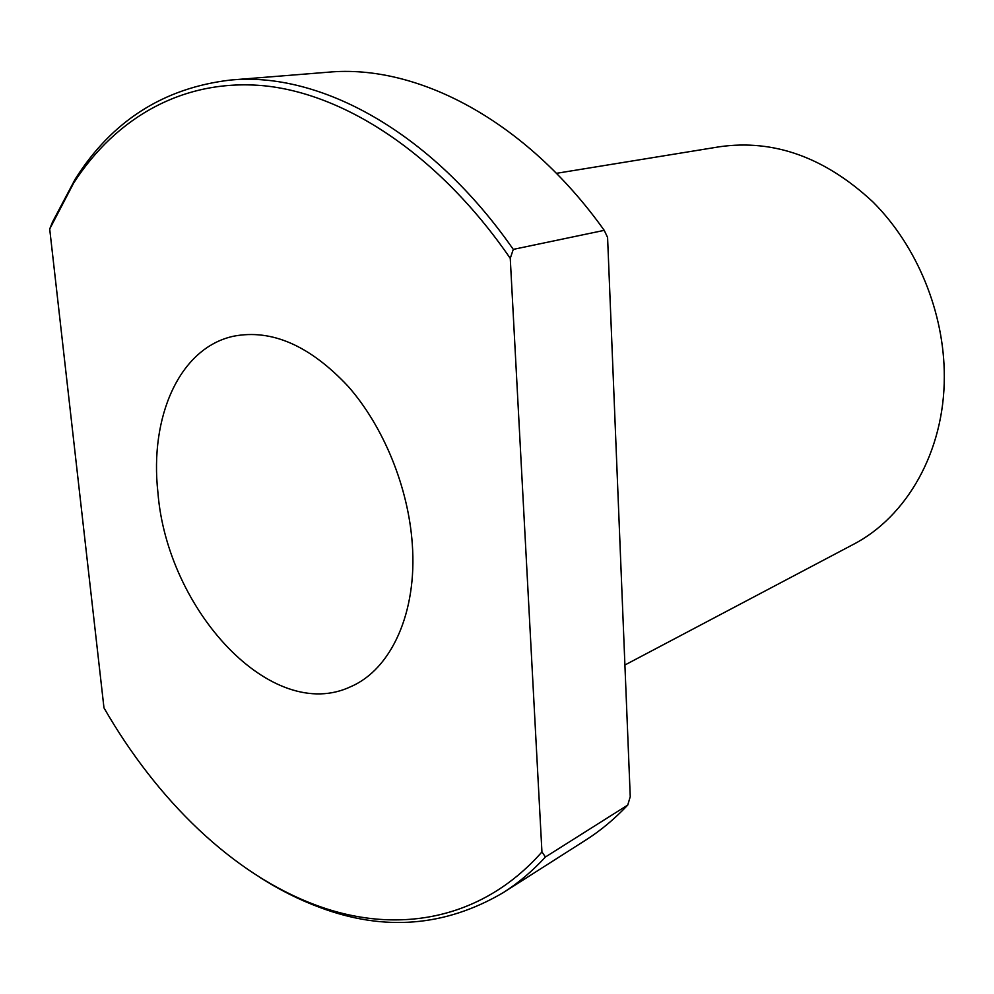 <?xml version="1.0" encoding="UTF-8"?>
<svg xmlns="http://www.w3.org/2000/svg" width="994" height="994" viewBox="0 0 994 994"><rect width="100%" height="100%" fill="white"/><g stroke="black" fill="none" stroke-linecap="round" stroke-linejoin="round"><path stroke-width="1.49" d="M624.903 665.011L853.014 544.563C906.466 517.116 944.424 451.748 944.3 376.726C944.474 312.7 917.139 246.04 872.918 201.931C825.057 157.425 773.941 139.023 719.569 146.752L556.429 173.329M412.286 543.979C408.348 487.222 383.585 426.6 348.124 386.318C309.855 345.539 271.66 328.84 233.515 336.221C179.429 347.9 149.448 416.946 157.909 492.428C167.067 610.142 271.934 724.34 351.031 686.543C391.114 669.223 417.381 612.677 412.286 543.979M513.277 249.382L510.257 258.365L541.941 851.957L545.445 856.99L627.748 805.053L630.246 796.679L607.582 237.442L604.228 230.347C525.391 119.727 416.486 63.877 328.182 72.202L230.67 80.029C319.447 71.556 431.061 131.146 513.277 249.382L604.228 230.347M510.257 258.365C439.746 155.685 346.807 94.666 265.41 85.906C183.803 77.743 115.925 117.553 73.68 183.02L49.7 229.005L103.972 707.865C156.853 799.835 232.671 874.31 315.943 905.136C395.016 934.695 480.872 921.276 541.941 851.957M545.445 856.99C532.349 871.191 518.296 883.07 503.262 892.624C445.2 926.731 383.945 931.626 319.509 907.323C299.182 899.781 279.364 889.829 260.043 877.478M503.262 892.624L585.764 840.067C600.699 830.562 614.69 818.894 627.748 805.053M49.7 229.005L52.545 221.935L75.209 179.119C111.962 120.87 163.774 87.845 230.67 80.029M73.68 183.02L75.209 179.119M315.943 905.136L319.509 907.323"/></g></svg>
